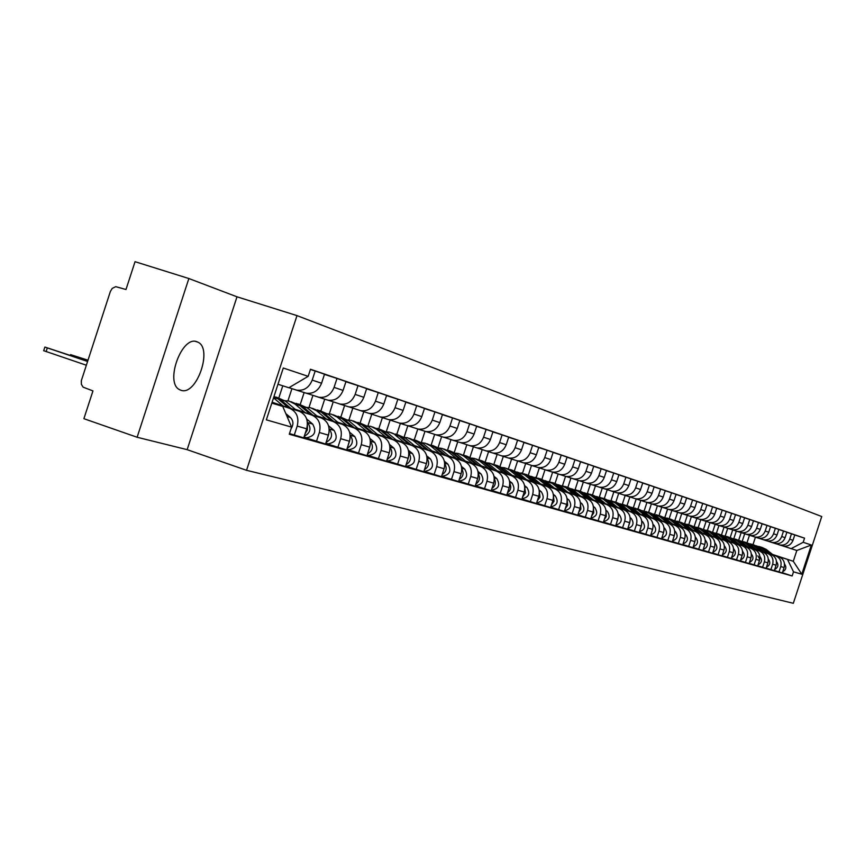<?xml version="1.0" encoding="UTF-8"?>
<svg xmlns="http://www.w3.org/2000/svg" width="865" height="865" viewBox="0 0 865 865"><rect width="100%" height="100%" fill="white"/><g stroke="black" fill="none" stroke-linecap="round" stroke-linejoin="round"><path stroke-width="1.3" d="M181.066 390.31C196.506 396.062 213.082 348.552 197.88 342.162L196.896 341.751C181.899 335.252 164.642 382.438 179.423 389.596L181.066 390.31M296.998 315.617L236.999 296.803L188.862 278.53L135.048 261.695L125.998 289.494L115.705 286.661L112.223 288.402L110.385 291.429L81.31 380.751L81.386 384.33L83.116 387.152L92.955 390.915L83.894 418.692L137.124 437.257L187.154 449.659L246.536 470.311L793.324 603.305L821.75 516.535L296.998 315.617L246.536 470.311M188.862 278.53L137.124 437.257M779.149 544.788L783.095 546.031C787.799 546.745 791.107 544.831 793.032 540.311L794.794 534.916L791.475 533.781L789.702 539.198C787.766 543.75 784.447 545.664 779.733 544.961L775.191 543.49M742.235 541.263L744.689 533.748M764.822 552.248L775.537 555.784C780.154 557.86 781.884 561.45 780.738 566.564L784.112 567.537C785.247 562.445 783.517 558.876 778.933 556.822L764.628 552.097M784.112 567.537L782.338 572.933L774.38 570.457M786.88 532.289L791.475 533.781M780.738 566.564L778.965 571.981M741.175 532.602L738.688 540.192M771.05 542.193L775.083 543.469C779.83 544.182 783.171 542.247 785.117 537.673L786.901 532.213L783.517 531.056L781.711 536.538C779.765 541.133 776.402 543.079 771.645 542.366L766.995 540.863M733.812 538.657L736.31 531.056M766.163 568.132L774.316 570.662L776.1 565.213C777.246 560.066 775.505 556.455 770.866 554.368L756.378 549.589M778.814 529.531L783.517 531.056M756.583 549.751L767.406 553.319C772.067 555.406 773.807 559.039 772.65 564.207L770.856 569.689M732.709 529.877L730.19 537.587M762.768 539.544L766.887 540.841C771.677 541.566 775.062 539.609 777.029 534.97L778.835 529.456L775.364 528.266L773.548 533.813C771.569 538.473 768.174 540.43 763.363 539.717L758.616 538.181M725.205 535.997L727.725 528.31M757.762 565.753L766.098 568.348L767.904 562.834C769.072 557.622 767.309 553.968 762.627 551.87L747.944 547.026M770.553 526.709L775.364 528.266M748.149 547.188L759.081 550.8C763.784 552.908 765.547 556.573 764.379 561.807L762.562 567.354M724.048 527.109L721.486 534.927M754.291 536.83L758.508 538.16C763.341 538.884 766.758 536.895 768.747 532.213L770.574 526.634L767.017 525.423L765.179 531.034C763.19 535.738 759.751 537.727 754.896 537.003L750.041 535.435M716.404 533.273L718.956 525.488L713.636 523.768M749.166 563.32L757.686 565.97L759.513 560.39C760.692 555.125 758.919 551.438 754.193 549.307L739.316 544.399M762.097 523.822L767.017 525.423M739.521 544.561L750.561 548.215C755.318 550.345 757.091 554.054 755.913 559.341L754.075 564.953M715.182 524.277L712.587 532.213M745.619 534.051L749.923 535.403C754.81 536.138 758.259 534.127 760.27 529.391L762.119 523.747L758.486 522.503L756.626 528.18C754.604 532.937 751.134 534.959 746.225 534.224L741.262 532.624M707.408 530.472L709.981 522.601M740.354 560.823L749.09 563.548L750.939 557.903C752.128 552.573 750.333 548.843 745.565 546.691L730.482 541.717M753.437 520.871L758.486 522.503M730.687 541.879L741.846 545.566C746.646 547.718 748.441 551.47 747.241 556.833L745.381 562.499M706.121 521.368L703.472 529.445M736.742 531.207L741.132 532.591C746.073 533.327 749.566 531.294 751.599 526.504L753.469 520.784L749.739 519.519L747.868 525.26C745.814 530.083 742.311 532.116 737.358 531.38L732.277 529.737M698.185 527.618L700.791 519.66M731.336 558.271L740.278 561.061L742.148 555.352C743.359 549.956 741.554 546.183 736.731 544.009L721.442 538.96M744.581 517.843L749.739 519.519M721.659 539.133L732.925 542.852C737.769 545.037 739.586 548.832 738.375 554.249L736.493 559.99M696.833 518.405L694.163 526.569M727.649 528.288L732.136 529.704C737.131 530.45 740.656 528.396 742.711 523.541L744.603 517.757L740.797 516.459L738.894 522.265C736.818 527.153 733.282 529.218 728.265 528.472L723.064 526.785M688.745 524.698L691.384 516.643M722.102 555.665L731.26 558.52L733.152 552.735C734.374 547.286 732.558 543.458 727.681 541.263L712.176 536.149M735.51 514.74L740.797 516.459M712.403 536.322L723.789 540.084C728.687 542.29 730.514 546.129 729.282 551.611L727.379 557.417M687.329 515.356L684.637 523.585M718.328 525.304L722.924 526.753C727.973 527.509 731.53 525.423 733.617 520.514L735.531 514.664L731.628 513.323L729.703 519.205C727.606 524.147 724.027 526.234 718.966 525.488L722.924 526.753M679.079 521.703L681.75 513.561M712.641 552.984L722.026 555.903L723.94 550.054C725.184 544.539 723.335 540.668 718.415 538.452L702.694 533.262M726.2 511.561L731.628 513.323M702.921 533.446L714.425 537.241C719.366 539.468 721.226 543.361 719.972 548.907L718.047 554.789M677.598 512.242L674.884 520.535M708.792 522.244L713.484 523.725C718.588 524.482 722.188 522.374 724.297 517.411L726.232 511.485L722.232 510.112L720.275 516.07C718.155 521.065 714.544 523.184 709.419 522.428L703.969 520.665M669.175 518.654L671.878 510.393M702.953 550.237L712.565 553.232L714.501 547.318C715.755 541.728 713.895 537.814 708.922 535.576L692.973 530.31M716.674 508.306L722.232 510.112M693.2 530.494L704.834 534.332C709.83 536.581 711.7 540.517 710.435 546.129L708.489 552.086M667.629 509.053L664.893 517.411M699.007 519.108L703.818 520.633C708.965 521.39 712.609 519.26 714.739 514.221L716.707 508.22L712.598 506.825L710.63 512.848C708.478 517.919 704.824 520.06 699.644 519.292L694.054 517.486M659.033 515.508L661.768 507.16M693.006 547.426L702.867 550.497L704.824 544.507C706.1 538.852 704.218 534.884 699.19 532.624L683.015 527.272M706.9 504.976L712.598 506.825M683.253 527.466L695.006 531.348C700.055 533.629 701.937 537.608 700.661 543.296L698.682 549.318M657.411 505.787L654.643 514.21M688.973 515.897L693.892 517.454C699.104 518.221 702.78 516.059 704.943 510.956L706.932 504.89L702.726 503.452L700.726 509.55C698.552 514.675 694.855 516.859 689.621 516.081L683.901 514.232M648.642 512.285L651.399 503.852M682.809 544.539L692.919 547.696L694.909 541.62C696.195 535.889 694.303 531.889 689.221 529.596L672.797 524.168M696.887 501.549L702.726 503.452M673.046 524.363L684.918 528.288C690.032 530.591 691.935 534.624 690.638 540.376L688.637 546.485M646.934 502.403L644.144 510.934M678.69 512.599L683.728 514.199C688.994 514.967 692.714 512.772 694.898 507.614L696.909 501.462L692.595 499.992L690.573 506.176C688.378 511.366 684.637 513.572 679.349 512.794L673.467 510.891M637.981 508.988L640.781 500.413M672.354 541.587L682.723 544.82L684.734 538.668C686.042 532.862 684.129 528.807 678.993 526.493L662.32 520.99M686.605 498.045L692.595 499.992M662.579 521.184L674.581 525.152C679.749 527.477 681.663 531.564 680.355 537.392L678.333 543.577M636.197 498.964L633.375 507.582M668.137 509.226L673.294 510.847C678.614 511.637 682.388 509.409 684.593 504.176L686.637 497.948L682.204 496.434L680.16 502.706C677.933 507.96 674.149 510.199 668.796 509.409L662.774 507.463M627.038 505.614L629.882 496.932M661.628 538.549L672.267 541.868L674.3 535.63C675.63 529.758 673.694 525.65 668.494 523.303L651.583 517.713M676.062 494.445L682.204 496.434M651.832 517.919L663.974 521.93C669.196 524.287 671.143 528.418 669.802 534.332L667.758 540.593M625.179 495.429L622.335 504.154M657.303 505.755L662.59 507.42C667.975 508.209 671.781 505.96 674.019 500.662L676.084 494.348L671.543 492.791L669.467 499.137C667.218 504.468 663.379 506.739 657.973 505.939L651.799 503.949M615.815 502.154L618.702 493.353M650.61 535.424L661.53 538.83L663.596 532.526C664.936 526.569 662.979 522.406 657.735 520.038L640.554 514.361M665.228 490.747L671.543 492.791M640.814 514.578L653.097 518.632C658.362 521.011 660.33 525.196 658.979 531.186L656.903 537.533M613.88 491.807L610.993 500.64M646.187 502.187L651.605 503.895C657.043 504.695 660.903 502.414 663.174 497.04L665.261 490.65L660.601 489.049L658.492 495.483C656.211 500.878 652.329 503.181 646.869 502.381L640.522 500.327M604.311 498.597L607.219 489.677M639.3 532.224L650.512 535.727L652.599 529.326C653.962 523.303 651.994 519.087 646.685 516.686L629.233 510.923M654.113 486.941L660.601 489.049M629.504 511.139L641.916 515.237C647.247 517.648 649.237 521.887 647.863 527.953L645.766 534.386M602.278 488.098L599.348 497.04M634.769 498.532L640.316 500.284C645.82 501.095 649.723 498.77 652.026 493.331L654.145 486.844L649.356 485.211L647.215 491.731C644.901 497.202 640.987 499.538 635.451 498.727L628.942 496.618M592.493 494.942L595.444 485.903M627.676 528.937L639.192 532.526L641.322 526.05C642.695 519.941 640.705 515.67 635.332 513.237L617.61 507.387M642.695 483.048L649.356 485.211M617.891 507.604L630.444 511.756C635.84 514.199 637.84 518.492 636.445 524.633L634.315 531.153M590.363 484.281L587.4 493.353M623.038 494.769L628.725 496.575C634.294 497.386 638.24 495.029 640.576 489.514L642.727 482.94L637.797 481.264L635.634 487.871C633.299 493.418 629.331 495.786 623.73 494.964L617.048 492.801M580.35 491.19L583.345 482.032M615.739 525.552L627.579 529.25L629.72 522.687C631.126 516.491 629.104 512.167 623.676 509.701L605.673 503.754M630.953 479.037L637.797 481.264M605.954 503.981L618.648 508.177C624.108 510.653 626.13 514.999 624.725 521.227L622.562 527.834M578.134 480.356L575.117 489.568L581.345 492.38L589.606 499.105M610.982 490.909L616.821 492.758C622.454 493.569 626.444 491.19 628.812 485.589L630.985 478.929L625.925 477.199L623.73 483.903C621.362 489.525 617.34 491.936 611.685 491.104L604.808 488.887M567.883 487.33L570.911 478.053M603.456 522.082L615.631 525.877L617.805 519.216C619.232 512.945 617.188 508.555 611.706 506.068L593.401 500.013M618.886 474.917L625.925 477.199M593.693 500.251L606.538 504.5C612.052 506.998 614.096 511.41 612.669 517.724L610.474 524.428M565.559 476.334L562.499 485.665M598.58 486.941L604.581 488.833C610.279 489.655 614.323 487.233 616.713 481.567L618.929 474.809L613.718 473.025L611.49 479.826C609.09 485.535 605.024 487.968 599.294 487.136L592.233 484.854M555.071 483.362L558.141 473.966M590.838 518.503L603.348 522.417L605.565 515.659C607.003 509.29 604.949 504.857 599.391 502.338L580.783 496.175M606.484 470.679L613.718 473.025M581.085 496.424L594.071 500.727C599.661 503.257 601.726 507.723 600.278 514.124L598.05 520.925M552.638 472.171L549.534 481.654M585.832 482.854L591.984 484.8C597.758 485.633 601.856 483.167 604.278 477.415L606.516 470.571L601.164 468.743L598.904 475.631C596.472 481.416 592.352 483.892 586.557 483.059L579.291 480.702M541.901 479.264L545.004 469.771M577.852 514.826L590.73 518.849L592.968 512.004C594.428 505.549 592.352 501.04 586.73 498.489L567.808 492.228M593.714 466.322L601.164 468.743M568.11 492.488L581.258 496.834C586.913 499.397 589 503.927 587.53 510.426L585.27 517.313M539.349 467.911L536.203 477.534M572.716 478.648L579.042 480.648C584.87 481.491 589.022 478.994 591.476 473.155L593.747 466.203L588.243 464.321L585.951 471.317C583.475 477.188 579.312 479.697 573.441 478.853L565.97 476.431M528.353 475.069L531.499 465.435M564.488 511.042L577.734 515.183L580.004 508.242C581.496 501.689 579.388 497.126 573.7 494.542L554.454 488.174M580.577 461.834L588.243 464.321M554.768 488.433L568.078 492.834C573.798 495.429 575.906 500.024 574.414 506.609L572.122 513.605M525.682 463.532L522.492 473.285M559.212 474.323L565.71 476.377C571.614 477.231 575.82 474.69 578.307 468.765L580.61 461.715L574.944 459.78L572.619 466.873C570.111 472.831 565.883 475.382 559.947 474.528L552.259 472.041M514.405 470.765L517.616 460.969M550.724 507.15L564.358 511.41L566.672 504.36C568.175 497.721 566.056 493.082 560.304 490.477L540.712 483.989M567.051 457.217L574.944 459.78M541.036 484.259L554.508 488.714C560.293 491.342 562.423 496.002 560.909 502.684L558.585 509.777M511.615 459.034L508.382 468.917M545.307 469.868L551.989 471.976C557.968 472.841 562.218 470.257 564.748 464.246L567.083 457.098L561.244 455.098L558.887 462.299C556.346 468.343 552.065 470.938 546.053 470.073L538.138 467.511M500.057 466.343L503.311 456.385M536.538 503.138L550.594 507.528L552.94 500.37C554.465 493.634 552.324 488.93 546.496 486.281L526.569 479.686M553.113 452.46L561.244 455.098M526.904 479.956L540.538 484.476C546.388 487.136 548.54 491.861 547.004 498.651L544.647 505.852M497.126 454.395L493.861 464.408M530.98 465.273L537.846 467.446C543.901 468.311 548.215 465.694 550.778 459.596L553.157 452.33L547.123 450.276L544.734 457.585C542.16 463.726 537.825 466.365 531.737 465.489L523.585 462.851M485.265 461.791L488.574 451.66M521.93 498.997L536.419 503.527L538.787 496.261C540.344 489.417 538.171 484.649 532.278 481.967L511.983 475.253M538.744 447.551L547.123 450.276M512.329 475.534L526.136 480.107C532.062 482.8 534.246 487.601 532.678 494.488L530.288 501.797M482.216 449.627L478.896 459.769M516.221 460.548L523.282 462.775C529.412 463.651 533.781 460.991 536.376 454.795L538.787 447.421L532.581 445.302L530.159 452.719C527.531 458.958 523.141 461.64 516.978 460.764L508.577 458.039M470.03 457.131L473.404 446.794M506.868 494.726L521.8 499.397L524.212 492.023C525.79 485.081 523.595 480.248 517.627 477.523L496.964 470.679M523.941 442.502L532.581 445.302M497.321 470.971L511.291 475.599C517.292 478.334 519.497 483.2 517.908 490.196L515.486 497.613M466.841 444.707L463.478 455.001M500.986 455.66L508.263 457.963C514.47 458.85 518.892 456.147 521.53 449.854L523.985 442.361L517.584 440.177L515.118 447.713C512.458 454.049 508.004 456.774 501.765 455.887L493.093 453.076M454.32 452.33L457.758 441.788M491.331 490.325L506.728 495.148L509.182 487.655C510.782 480.605 508.566 475.696 502.522 472.939L481.47 465.965M508.663 437.279L517.584 440.177M481.837 466.267L495.991 470.96C502.068 473.728 504.295 478.669 502.673 485.773L500.219 493.31M450.989 439.636L447.573 450.103M485.276 450.633L492.769 453C499.051 453.898 503.538 451.141 506.22 444.751L508.707 437.139L502.1 434.879L499.602 442.545C496.899 448.978 492.39 451.746 486.065 450.86L477.123 447.951M438.112 447.41L441.637 436.62M475.285 485.784L491.19 490.758L493.666 483.157C495.31 475.988 493.061 471.003 486.941 468.214L465.489 461.099M492.899 431.905L502.1 434.879M465.867 461.413L480.205 466.17C486.357 468.981 488.606 473.988 486.963 481.2L484.465 488.866M434.652 434.403L431.181 445.032M469.068 445.432L476.777 447.875C483.146 448.784 487.698 445.983 490.423 439.485L492.942 431.754L486.119 429.418L483.578 437.203C480.843 443.745 476.269 446.567 469.857 445.659L460.634 442.675M421.385 442.35L424.985 431.311M458.731 481.091L475.144 486.227L477.664 478.507C479.329 471.22 477.058 466.17 470.863 463.337L449 456.082M476.615 426.348L486.119 429.418M449.389 456.406L463.91 461.218C470.138 464.072 472.42 469.165 470.744 476.496L468.203 484.27M417.795 428.986L414.27 439.777M452.319 440.069L460.267 442.588C466.722 443.496 471.339 440.653 474.107 434.046L476.669 426.196L469.619 423.785L467.035 431.689C464.256 438.339 459.618 441.215 453.119 440.296L443.594 437.203M404.106 437.149L407.826 425.742M441.626 476.247L458.58 481.556L461.142 473.706C462.84 466.3 460.548 461.164 454.266 458.299L431.959 450.903M459.802 420.606L469.619 423.785M432.37 451.238L447.075 456.114C453.39 459.001 455.693 464.17 453.995 471.62L451.411 479.534M400.387 423.396L396.797 434.371M435.019 434.522L443.215 437.128C449.757 438.036 454.439 435.138 457.239 428.435L459.856 420.444L452.568 417.957L449.941 426.002C447.118 432.76 442.415 435.679 435.83 434.76L425.991 431.559M391.337 432.716L399.327 436.252L389.488 432.143L386.255 431.797L390.093 420.066M423.937 471.241L441.464 476.723L444.069 468.743C445.799 461.218 443.475 456.006 437.117 453.087L414.367 445.551M442.415 414.67L452.568 417.957M414.778 445.897L429.689 450.838C436.079 453.768 438.414 459.023 436.684 466.592L434.057 474.636M382.406 417.633L378.751 428.802M417.125 428.791L425.591 431.473C432.219 432.403 436.966 429.451 439.82 422.628L442.469 414.508L434.944 411.935L432.273 420.109C429.397 426.986 424.618 429.959 417.957 429.029L407.772 425.731M367.906 426.002L371.766 414.194M405.653 466.051L423.774 471.739L426.423 463.618C428.175 455.974 425.839 450.665 419.395 447.713L396.181 440.015M424.434 408.529L434.944 411.935M396.603 440.371L411.708 445.378C418.195 448.351 420.552 453.693 418.779 461.391L416.108 469.576M363.819 411.686L360.1 423.061M398.624 422.866L407.361 425.634C414.086 426.564 418.898 423.569 421.796 416.616L424.499 408.367L416.703 405.696L413.989 414.021C411.059 421.017 406.226 424.045 399.457 423.104L388.936 419.687M348.93 420.022L352.812 408.139M386.731 460.688L405.48 466.57L408.183 458.309C409.967 450.535 407.588 445.151 401.057 442.145L377.356 434.284M405.836 402.182L416.703 405.696M377.8 434.663L393.11 439.734C399.684 442.75 402.063 448.178 400.268 456.017L397.554 464.332M344.594 405.523L340.821 417.092M379.476 416.735L388.504 419.59C395.316 420.531 400.192 417.471 403.144 410.41L405.89 402.009L397.824 399.252L395.056 407.707C392.094 414.832 387.174 417.914 380.319 416.973L369.42 413.427M329.305 413.848L333.22 401.857M367.128 455.141L386.547 461.229L389.293 452.828C391.11 444.913 388.709 439.442 382.092 436.393L357.883 428.359M386.568 395.608L397.824 399.252M358.348 428.748L373.864 433.895C380.524 436.955 382.936 442.48 381.108 450.449L378.34 458.915M324.721 399.154L320.872 410.918M359.635 410.378L368.966 413.329C375.886 414.281 380.838 411.167 383.833 403.977L386.623 395.424L378.275 392.569L375.453 401.176C372.437 408.431 367.452 411.578 360.5 410.615L349.211 406.95M308.989 407.458L312.935 395.37M346.822 449.378L366.944 455.693L369.744 447.151C371.593 439.096 369.16 433.527 362.457 430.435L337.718 422.217M366.609 388.796L378.275 392.569M338.193 422.628L353.936 427.851C360.683 430.954 363.127 436.565 361.256 444.686L358.445 453.292M304.134 392.559L300.22 404.528M339.08 403.793L348.736 406.853C355.742 407.815 360.781 404.625 363.83 397.305L366.674 388.601L358.002 385.639L355.147 394.408C352.066 401.793 347.006 405.004 339.956 404.042L328.257 400.236M287.937 400.863L291.927 388.644M325.781 443.421L346.638 449.962L349.482 441.258C351.363 433.062 348.909 427.397 342.108 424.261L316.828 415.86M345.914 381.725L358.002 385.639M317.325 416.281L333.274 421.579C340.118 424.737 342.583 430.446 340.68 438.706L337.826 447.475M282.779 385.801L278.833 397.911M317.769 396.959L327.759 400.127C334.874 401.101 339.977 397.857 343.081 390.396L345.978 381.53L336.993 378.459L334.074 387.39C330.949 394.916 325.813 398.181 318.655 397.208L306.524 393.272M303.939 437.225L325.575 444.015L328.473 435.16C330.398 426.813 327.911 421.039 321.012 417.86L295.16 409.264L292.5 407.015M324.44 374.394L336.993 378.459M295.668 409.696L311.854 415.081C318.796 418.282 321.293 424.099 319.358 432.511L316.439 441.442M295.657 389.877L306.005 393.153C313.216 394.137 318.407 390.829 321.564 383.227L324.516 374.188L315.184 371.009L312.211 380.113C309.032 387.769 303.81 391.11 296.554 390.126L288.975 387.682M289.494 433.57L303.734 437.852L306.686 428.824C308.643 420.325 306.134 414.454 299.139 411.221L272.68 402.43M310.405 369.463L315.184 371.009M273.21 402.874L289.634 408.334C296.663 411.589 299.193 417.503 297.214 426.077L294.241 435.182M772.877 554.703L793.291 561.277L796.827 550.486L783.193 546.064M772.553 554.443L793.291 561.277L801.79 574.219L793.519 571.83L787.561 559.547M749.447 535.273L747.003 542.744M753.015 544.582L755.437 537.176M791.129 548.659L803.196 542.29L811.348 545.026L801.79 574.219M271.815 403.112L282.758 406.431L291.591 427.126L289.278 434.23L792.156 575.971L793.519 571.83M291.591 427.126L266.355 419.849L283.277 368.003L308.167 376.351L288.856 387.747L277.968 384.255M803.196 542.29L804.547 538.16L310.481 369.247L308.167 376.351M236.999 296.803L187.154 449.659M282.758 406.431L271.913 402.831M794.773 534.981L804.547 538.16M782.414 572.727L792.156 575.971M811.348 545.026L796.827 550.486M758.843 546.399L763.427 548.529L770.272 553.957M756.378 545.793L761.557 547.956L768.304 553.308M760.508 546.907L764.314 548.81L771.191 554.27M761.611 547.253L766.174 549.383L773.137 554.908M784.512 563.958C786.728 567.17 786.144 569.754 782.739 571.711M750.593 543.847L755.242 546.01L762.152 551.492M748.084 543.231L753.329 545.415L760.14 550.832M752.301 544.366L756.151 546.291L763.092 551.805M753.415 544.723L758.043 546.875L765.082 552.465M776.5 561.547C778.824 564.834 778.23 567.483 774.705 569.473M742.148 541.241L746.873 543.425L753.848 548.972M739.586 540.614L744.916 542.82L751.793 548.291M743.911 541.771L747.793 543.707L754.81 549.297M745.035 542.128L749.739 544.312L756.853 549.967M767.817 563.072L767.525 564.002M768.304 559.082C770.737 562.455 770.131 565.159 766.476 567.18M733.509 538.571L738.31 540.787L745.349 546.399M730.903 537.933L736.31 540.171L743.251 545.696M735.326 539.111L739.251 541.079L746.344 546.723M736.472 539.479L741.24 541.695L748.43 547.404M757.837 555.871L759.492 558.617L759.038 561.861M759.924 556.563C762.465 560.012 761.849 562.769 758.064 564.834M724.675 535.835L729.552 538.084L736.666 543.75M722.015 535.186L727.497 537.457L734.515 543.047M726.535 536.397L730.514 538.387L737.672 544.085M727.703 536.765L732.547 539.014L739.802 544.788M751.015 557.633L750.388 559.59M751.339 553.978C754.01 557.525 753.372 560.336 749.447 562.434M715.625 533.035L720.577 535.316L727.768 541.058M712.911 532.375L718.48 534.667L725.562 540.322M717.55 533.619L721.561 535.619L728.795 541.393M718.729 533.997L723.648 536.268L730.979 542.117M742.3 554.865L741.532 557.233M742.559 551.351C745.349 554.973 744.7 557.849 740.635 559.969M706.37 530.169L711.398 532.483L718.653 538.289M703.591 529.51L709.246 531.824L716.404 537.543M708.338 530.764L712.403 532.797L719.712 538.636M709.538 531.153L714.544 533.456L721.951 539.371M733.563 548.648L733.639 548.702C736.461 552.421 735.791 555.341 731.606 557.449M733.358 552.043L732.482 554.8M696.887 527.239L701.991 529.585L709.332 535.457M694.054 526.558L699.796 528.904L707.019 534.689M698.909 527.855L703.029 529.91L710.414 535.813M700.131 528.245L705.213 530.58L712.706 536.57M724.351 545.88L724.502 545.999C727.368 549.805 726.654 552.767 722.362 554.876M724.189 549.167L723.216 552.281M687.167 524.233L692.368 526.623L699.774 532.548M684.269 523.541L690.108 525.92L697.406 531.77M689.254 524.86L693.427 526.947L700.888 532.916M690.497 525.26L695.665 527.639L703.234 533.694M714.912 543.047L715.15 543.231C718.058 547.134 717.301 550.14 712.89 552.227M714.793 546.237L713.722 549.707M677.209 521.152L682.496 523.574L689.978 529.575M674.257 520.46L680.182 522.86L687.556 528.774M679.36 521.8L683.577 523.909L691.124 529.953M680.625 522.211L685.869 524.612L693.525 530.753M705.235 540.138L705.559 540.398C708.511 544.399 707.721 547.448 703.18 549.524M705.148 543.242L703.991 547.048M667.012 517.994L672.375 520.46L679.944 526.525M663.985 517.292L670.007 519.724L677.457 525.715M669.218 518.665L673.489 520.795L681.112 526.915M670.505 519.076L675.846 521.519L683.577 527.726M695.319 537.154L695.73 537.489C698.725 541.598 697.893 544.68 693.233 546.734M695.265 540.171L694.022 544.323M656.546 514.761L662.006 517.259L669.651 523.401M653.453 514.037L659.573 516.502L667.11 522.568M658.827 515.454L663.152 517.605L670.851 523.801M660.125 515.864L665.563 518.351L673.381 524.633M685.156 534.094L685.653 534.505C688.691 538.722 687.816 541.847 683.026 543.89M685.123 537.035L683.804 541.522M645.809 511.442L651.367 513.972L659.098 520.2M642.652 510.707L648.869 513.205L656.481 519.335M648.155 512.156L652.545 514.34L660.33 520.611M649.485 512.577L655.01 515.097L662.914 521.465M674.722 530.959L675.327 531.445C678.398 535.781 677.479 538.949 672.559 540.96M674.722 533.824L673.316 538.636M634.802 508.036L640.457 510.61L648.274 516.913M631.558 507.29L637.894 509.82L645.593 516.027M637.224 508.771L641.657 510.977L649.529 517.324M638.575 509.193L644.198 511.766L652.188 518.211M664.006 527.726L664.72 528.299C667.845 532.754 666.872 535.976 661.822 537.954M664.039 530.537L662.558 535.684M623.492 504.533L629.255 507.16L637.159 513.54M620.183 503.787L626.628 506.349L634.402 512.631M625.99 505.301L630.488 507.539L638.446 513.961M627.374 505.733L633.094 508.339L641.181 514.87M653.021 524.417L653.843 525.087C657 529.661 655.984 532.927 650.794 534.873M653.075 527.163L651.518 532.635M611.89 500.943L617.751 503.614L625.741 510.069M608.506 500.186L615.058 502.781L622.919 509.139M614.464 501.732L619.026 504.003L627.071 510.512M615.869 502.176L621.697 504.825L629.882 511.442M641.733 521.011L642.673 521.779C645.874 526.482 644.814 529.791 639.473 531.694M641.808 523.703L640.187 529.51M599.975 497.256L605.943 499.97L614.031 506.512M596.504 496.488L603.175 499.116L611.123 505.549M602.635 498.067L607.252 500.37L615.393 506.966M604.062 498.521L609.987 501.213L618.27 507.917M630.131 517.519L631.201 518.384C634.445 523.217 633.331 526.58 627.839 528.439M630.239 520.157L628.541 526.298M587.724 493.472L593.812 496.229L601.986 502.857M584.167 492.693L590.968 495.353L599.002 501.873M590.471 494.315L595.152 496.64L603.392 503.322M591.93 494.769L597.975 497.516L606.343 504.295M618.216 513.918L619.416 514.891C622.713 519.876 621.535 523.271 615.891 525.087M618.334 516.513L616.572 522.99M571.495 488.79L578.415 491.482L586.546 498.089M577.982 490.444L582.718 492.812L591.054 499.581M579.463 490.909L585.616 493.699L594.093 500.586M605.965 510.22L607.295 511.302C610.636 516.437 609.414 519.876 603.608 521.649M606.106 512.772L606.279 516.47L604.278 519.595M562.207 485.579L568.521 488.433L576.89 495.234M558.466 484.768L565.515 487.503L573.733 494.196M565.126 486.476L569.938 488.866L578.371 495.732M566.64 486.941L572.922 489.785L581.496 496.759M593.368 506.414L594.85 507.614C598.234 512.902 596.937 516.394 590.968 518.103M593.531 508.934L593.768 512.826L591.628 516.091M548.897 481.459L555.341 484.368L563.796 491.266M545.058 480.637L552.238 483.405L560.552 490.185M551.913 482.389L556.79 484.811L565.321 491.763M553.459 482.865L559.86 485.762L568.543 492.834M580.404 502.5L582.037 503.83C585.464 509.269 584.113 512.815 577.971 514.448M580.588 504.987L580.891 509.074L578.62 512.491M535.197 477.221L541.771 480.183L550.335 487.179M531.261 476.399L538.581 479.199L546.994 486.065M538.322 478.183L543.263 480.637L551.902 487.698M539.89 478.669L546.421 481.61L555.211 488.79M567.062 498.456L568.856 499.927C572.327 505.538 570.911 509.128 564.596 510.696M567.256 500.932L567.645 505.214L565.223 508.782M521.098 472.852L527.801 475.869L536.473 482.962M517.054 472.02L524.525 474.863L533.024 481.827M524.331 473.847L529.348 476.345L538.084 483.503M525.931 474.355L532.591 477.35L541.49 484.627M553.319 494.293L555.287 495.904C558.812 501.7 557.32 505.333 550.832 506.814M553.535 496.748L554.011 501.235L551.438 504.955M506.566 468.365L513.421 471.436L522.19 478.626M502.414 467.522L504.879 467.846L510.036 470.398L518.643 477.458M509.918 469.392L515.01 471.922L523.855 479.178M511.55 469.9L518.351 472.96L527.369 480.345M539.165 490.012L541.317 491.774C544.885 497.743 543.317 501.43 536.646 502.825M539.403 492.455L539.965 497.148L537.23 501.019M491.612 463.737L498.597 466.873L507.485 474.161M487.341 462.872L489.893 463.207L495.115 465.792L503.83 472.95M495.072 464.808L500.24 467.37L509.193 474.734M496.737 465.327L503.69 468.441L512.815 475.923M524.579 485.579L526.926 487.514C530.526 493.677 528.893 497.407 522.028 498.705M524.839 488.033L525.498 492.931L522.601 496.964M476.183 458.969L483.33 462.159L492.315 469.554M471.793 458.093L474.453 458.428L479.74 461.045L488.552 468.311M479.772 460.072L485.016 462.678L494.088 470.149M481.481 460.602L488.574 463.77L497.818 471.382M509.528 481.016L512.08 483.113C515.735 489.46 514.037 493.245 506.987 494.466L506.987 494.466M509.809 483.47C511.572 487.179 510.804 490.282 507.506 492.78M460.277 454.039L467.576 457.304L476.68 464.808M455.758 453.163L458.515 453.498L463.867 456.158L472.798 463.521M463.986 455.195L469.317 457.834L478.507 465.413M465.738 455.736L472.982 458.969L482.346 466.689M494.012 476.301L496.78 478.583C500.478 485.027 498.748 488.876 491.612 490.109L491.612 490.109M494.315 478.778C496.24 482.648 495.45 485.871 491.936 488.455M443.864 448.967L451.325 452.287L460.548 459.91M439.215 448.07L442.08 448.416L447.508 451.108L456.536 458.58M477.642 478.583L477.048 480.399M447.713 450.157L453.119 452.838L462.429 460.537M449.497 450.708L456.904 454.006L466.397 461.856M477.999 471.436L480.994 473.912C484.735 480.453 482.984 484.357 475.75 485.622L475.75 485.622M478.323 473.934C480.432 477.967 479.61 481.329 475.88 484M426.921 443.723L434.554 447.118L443.896 454.86M422.131 442.826L425.115 443.172L430.608 445.897L439.755 453.487M461.272 473.306L460.375 476.074M430.911 444.956L436.403 447.692L445.832 455.498M432.738 445.518L440.317 448.892L449.93 456.861M461.456 466.397L464.71 469.089C468.484 475.728 466.711 479.697 459.38 480.994L458.818 480.843L459.38 480.994M461.813 468.938C464.094 473.144 463.262 476.626 459.283 479.383M409.415 438.306L417.233 441.777L426.694 449.638M404.485 437.398L407.599 437.744L413.156 440.523L422.412 448.211M444.318 467.911L443.172 471.49M413.557 439.593L419.147 442.361L428.694 450.297M415.427 440.166L423.18 443.615L432.933 451.703M444.361 461.186L447.875 464.105C451.703 470.852 449.897 474.885 442.469 476.204L441.701 475.999M444.751 463.781C447.237 468.16 446.372 471.771 442.156 474.625M399.327 436.252L408.918 444.242M395.121 434.954L404.496 442.772M426.769 462.386L425.418 466.711M395.629 434.046L401.306 436.868L410.994 444.924M397.543 434.641L405.48 438.155L415.362 446.372M426.694 455.801L430.489 458.958C434.36 465.813 432.522 469.911 424.996 471.263L424.023 470.993L424.996 471.263M427.105 458.45C429.808 463.013 428.91 466.754 424.445 469.706M372.631 426.932L380.827 430.554L390.537 438.663M367.387 426.002L370.761 426.348L376.47 429.202L385.963 437.139M408.604 456.698L407.069 461.726M377.097 428.316L382.871 431.181L392.688 439.366M379.054 428.921L387.185 432.511L397.208 440.869M408.41 450.222L412.519 453.638C416.433 460.602 414.573 464.775 406.939 466.149L405.728 465.813L406.939 466.149M408.864 452.946C411.783 457.682 410.864 461.575 406.128 464.613M353.288 420.952L361.678 424.65L371.528 432.889M347.881 420.012L351.395 420.358L357.169 423.255L366.792 431.311M389.791 450.838L388.082 456.558M357.926 422.39L363.797 425.299L373.745 433.625M359.937 423.007L368.263 426.672L378.427 435.182M389.499 444.437L393.921 448.135C397.878 455.206 395.986 459.456 388.244 460.861L386.806 460.461L388.244 460.861M389.985 447.259C393.132 452.179 392.191 456.212 387.163 459.337M333.263 414.757L341.87 418.541L351.85 426.91M327.673 413.805L331.338 414.162L337.199 417.092L346.941 425.288M370.307 444.794L368.425 451.173M338.085 416.26L344.065 419.211L354.142 427.678M340.15 416.887L348.682 420.639L358.986 429.289M369.906 438.436L374.675 442.437C378.686 449.627 376.762 453.952 368.912 455.39L367.203 454.914M370.447 441.366C373.831 446.481 372.869 450.654 367.539 453.876M312.525 408.334L321.348 412.205L331.468 420.725M306.751 407.393L310.578 407.729L316.514 410.713L326.386 419.038M350.098 438.544L348.065 445.594M317.542 409.902L323.618 412.908L333.847 421.514M319.65 410.54L328.408 414.389L338.864 423.18M349.601 432.219L354.736 436.533C358.802 443.853 356.845 448.243 348.876 449.714L346.897 449.162L348.876 449.714M350.195 435.279C353.839 440.588 352.844 444.902 347.211 448.211M291.029 401.684L300.079 405.653L310.34 414.313M285.05 400.733L289.051 401.079L295.062 404.106L305.075 412.562M329.143 432.089L326.959 439.788M296.252 403.317L302.436 406.377L312.806 415.135M298.414 403.977L307.399 407.902L318.006 416.865M328.549 425.753L334.085 430.424L329.208 428.975C333.122 434.489 332.095 438.944 326.127 442.339M334.085 430.424C338.193 437.863 336.204 442.339 328.127 443.842L325.846 443.204L328.127 443.842M272.94 402.506L272.216 401.901M274 396.43L278.033 398.851L288.434 407.664M273.535 397.846L282.974 405.847M307.399 425.396L307.378 429.894L305.075 433.765M87.971 360.197L70.562 354.628L87.884 360.478M274.173 396.494L280.476 399.608L290.997 408.518M276.4 397.165L285.612 401.187L296.381 410.302M307.41 422.423L307.605 422.585C311.595 428.316 310.481 432.878 304.264 436.252M306.697 419.028L312.665 424.077C316.817 431.657 314.795 436.209 306.599 437.755L304.004 437.03L306.599 437.755M87.657 361.17L44.872 347.06L87.56 361.462M272.183 401.998L273.956 403.501M285.807 413.567L290.435 417.503C293.505 420.79 293.722 424.499 291.094 428.64M86.338 365.225L43.693 350.693M319.358 432.511L328.473 435.16M340.68 438.706L349.482 441.258M361.256 444.686L369.744 447.151M381.108 450.449L389.293 452.828M400.268 456.017L408.183 458.309M418.779 461.391L426.423 463.618M436.684 466.592L444.069 468.743M453.995 471.62L461.142 473.706M470.744 476.496L477.664 478.507M486.963 481.2L493.666 483.157M502.673 485.773L509.182 487.655M517.908 490.196L524.212 492.023M532.678 494.488L538.787 496.261M547.004 498.651L552.94 500.37M560.909 502.684L566.672 504.36M574.414 506.609L580.004 508.242M587.53 510.426L592.968 512.004M600.278 514.124L605.565 515.659M612.669 517.724L617.805 519.216M624.725 521.227L629.72 522.687M636.445 524.633L641.322 526.05M647.863 527.953L652.599 529.326M658.979 531.186L663.596 532.526M669.802 534.332L674.3 535.63M680.355 537.392L684.734 538.668M690.638 540.376L694.909 541.62M700.661 543.296L704.824 544.507M710.435 546.129L714.501 547.318M719.972 548.907L723.94 550.054M729.282 551.611L733.152 552.735M738.375 554.249L742.148 555.352M747.241 556.833L750.939 557.903M755.913 559.341L759.513 560.39M764.379 561.807L767.904 562.834M772.65 564.207L776.1 565.213M297.214 426.077L306.686 428.824M289.634 408.334L299.139 411.221M311.854 415.081L321.012 417.86M334.074 387.39L343.081 390.396M333.274 421.579L342.108 424.261M355.147 394.408L363.83 397.305M353.936 427.851L362.457 430.435M375.453 401.176L383.833 403.977M373.864 433.895L382.092 436.393M395.056 407.707L403.144 410.41M393.11 439.734L401.057 442.145M413.989 414.021L421.796 416.616M411.708 445.378L419.395 447.713M432.273 420.109L439.82 422.628M429.689 450.838L437.117 453.087M449.941 426.002L457.239 428.435M447.075 456.114L454.266 458.299M467.035 431.689L474.107 434.046M463.91 461.218L470.863 463.337M483.578 437.203L490.423 439.485M480.205 466.17L486.941 468.214M499.602 442.545L506.22 444.751M495.991 470.96L502.522 472.939M515.118 447.713L521.53 449.854M511.291 475.599L517.627 477.523M530.159 452.719L536.376 454.795M526.136 480.107L532.278 481.967M544.734 457.585L550.778 459.596M540.538 484.476L546.496 486.281M558.887 462.299L564.748 464.246M554.508 488.714L560.304 490.477M572.619 466.873L578.307 468.765M568.078 492.834L573.7 494.542M585.951 471.317L591.476 473.155M581.258 496.834L586.73 498.489M598.904 475.631L604.278 477.415M594.071 500.727L599.391 502.338M611.49 479.826L616.713 481.567M606.538 504.5L611.706 506.068M623.73 483.903L628.812 485.589M618.648 508.177L623.676 509.701M635.634 487.871L640.576 489.514M630.444 511.756L635.332 513.237M647.215 491.731L652.026 493.331M641.916 515.237L646.685 516.686M658.492 495.483L663.174 497.04M653.097 518.632L657.735 520.038M669.467 499.137L674.019 500.662M663.974 521.93L668.494 523.303M680.16 502.706L684.593 504.176M674.581 525.152L678.993 526.493M690.573 506.176L694.898 507.614M684.918 528.288L689.221 529.596M700.726 509.55L704.943 510.956M695.006 531.348L699.19 532.624M710.63 512.848L714.739 514.221M704.834 534.332L708.922 535.576M720.275 516.07L724.297 517.411M714.425 537.241L718.415 538.452M729.703 519.205L733.617 520.514M723.789 540.084L727.681 541.263M738.894 522.265L742.711 523.541M732.925 542.852L736.731 544.009M747.868 525.26L751.599 526.504M741.846 545.566L745.565 546.691M756.626 528.18L760.27 529.391M750.561 548.215L754.193 549.307M765.179 531.034L768.747 532.213M759.081 550.8L762.627 551.87M773.548 533.813L777.029 534.97M767.406 553.319L770.866 554.368M781.711 536.538L785.117 537.673M775.537 555.784L778.933 556.822M789.702 539.198L793.032 540.311M312.211 380.113L321.564 383.227M763.427 548.529L761.557 547.956M766.174 549.383L764.314 548.81M755.242 546.01L753.329 545.415M758.043 546.875L756.151 546.291M746.873 543.425L744.916 542.82M749.739 544.312L747.793 543.707M738.31 540.787L736.31 540.171M741.24 541.695L739.251 541.079M729.552 538.084L727.497 537.457M732.547 539.014L730.514 538.387M720.577 535.316L718.48 534.667M723.648 536.268L721.561 535.619M711.398 532.483L709.246 531.824M714.544 533.456L712.403 532.797M701.991 529.585L699.796 528.904M705.213 530.58L703.029 529.91M692.368 526.623L690.108 525.92M695.665 527.639L693.427 526.947M682.496 523.574L680.182 522.86M685.869 524.612L683.577 523.909M672.375 520.46L670.007 519.724M675.846 521.519L673.489 520.795M662.006 517.259L659.573 516.502M665.563 518.351L663.152 517.605M651.367 513.972L648.869 513.205M655.01 515.097L652.545 514.34M675.327 531.445L674.754 531.272M640.457 510.61L637.894 509.82M644.198 511.766L641.657 510.977M664.72 528.299L664.061 528.104M629.255 507.16L626.628 506.349M633.094 508.339L630.488 507.539M653.843 525.087L653.075 524.86M617.751 503.614L615.058 502.781M621.697 504.825L619.026 504.003M642.673 521.779L641.798 521.519M605.943 499.97L603.175 499.116M609.987 501.213L607.252 500.37M631.201 518.384L630.207 518.092M593.812 496.229L590.968 495.353M597.975 497.516L595.152 496.64M619.416 514.891L618.302 514.567M581.345 492.38L578.415 491.482M585.616 493.699L582.718 492.812M607.295 511.302L606.062 510.945M568.521 488.433L565.515 487.503M572.922 489.785L569.938 488.866M594.85 507.614L593.476 507.214M555.341 484.368L552.238 483.405M559.86 485.762L556.79 484.811M582.037 503.83L580.534 503.376M541.771 480.183L538.581 479.199M546.421 481.61L543.263 480.637M568.856 499.927L567.202 499.429M527.801 475.869L524.525 474.863M532.591 477.35L529.348 476.345M555.287 495.904L553.481 495.375M513.421 471.436L510.036 470.398M518.351 472.96L515.01 471.922M541.317 491.774L539.338 491.19M498.597 466.873L495.115 465.792M503.69 468.441L500.24 467.37M526.926 487.514L524.774 486.876M483.33 462.159L479.74 461.045M488.574 463.77L485.016 462.678M512.08 483.113L509.755 482.432M467.576 457.304L463.867 456.158M472.982 458.969L469.317 457.834M496.78 478.583L494.261 477.837M451.325 452.287L447.508 451.108M456.904 454.006L453.119 452.838M480.994 473.912L478.269 473.112M434.554 447.118L430.608 445.897M440.317 448.892L436.403 447.692M464.71 469.089L461.759 468.225M417.233 441.777L413.156 440.523M423.18 443.615L419.147 442.361M447.875 464.105L444.697 463.175M405.48 438.155L401.306 436.868M430.489 458.958L427.072 457.953M380.827 430.554L376.47 429.202M387.185 432.511L382.871 431.181M412.519 453.638L408.831 452.557M361.678 424.65L357.169 423.255M368.263 426.672L363.797 425.299M393.921 448.135L389.964 446.967M341.87 418.541L337.199 417.092M348.682 420.639L344.065 419.211M374.675 442.437L370.425 441.182M321.348 412.205L316.514 410.713M328.408 414.389L323.618 412.908M354.736 436.533L350.184 435.192M300.079 405.653L295.062 404.106M307.399 407.902L302.436 406.377M278.033 398.851L273.654 397.5M285.612 401.187L280.476 399.608M312.665 424.077L307.605 422.585M72.833 356.175L73.049 355.493M290.435 417.503L287.061 416.498M46.115 351.644L47.326 347.914M197.88 342.162L195.771 341.48M296.554 390.126L306.005 393.153M779.733 544.961L783.095 546.031M771.645 542.366L775.083 543.469M763.363 539.717L766.887 540.841M754.896 537.003L758.508 538.16M746.225 534.224L749.923 535.403M737.358 531.38L741.132 532.591M728.265 528.472L732.136 529.704M709.419 522.428L713.484 523.725M699.644 519.292L703.818 520.633M689.621 516.081L693.892 517.454M679.349 512.794L683.728 514.199M668.796 509.409L673.294 510.847M657.973 505.939L662.59 507.42M646.869 502.381L651.605 503.895M635.451 498.727L640.316 500.284M623.73 494.964L628.725 496.575M611.685 491.104L616.821 492.758M599.294 487.136L604.581 488.833M586.557 483.059L591.984 484.8M573.441 478.853L579.042 480.648M559.947 474.528L565.71 476.377M546.053 470.073L551.989 471.976M531.737 465.489L537.846 467.446M516.978 460.764L523.282 462.775M501.765 455.887L508.263 457.963M486.065 450.86L492.769 453M469.857 445.659L476.777 447.875M453.119 440.296L460.267 442.588M435.83 434.76L443.215 437.128M417.957 429.029L425.591 431.473M399.457 423.104L407.361 425.634M380.319 416.973L388.504 419.59M360.5 410.615L368.966 413.329M339.956 404.042L348.736 406.853M318.655 397.208L327.759 400.127M442.469 476.204L441.712 475.988M368.912 455.39L367.203 454.904M70.335 355.342L70.562 354.628M43.661 350.79L44.872 347.06"/></g></svg>
